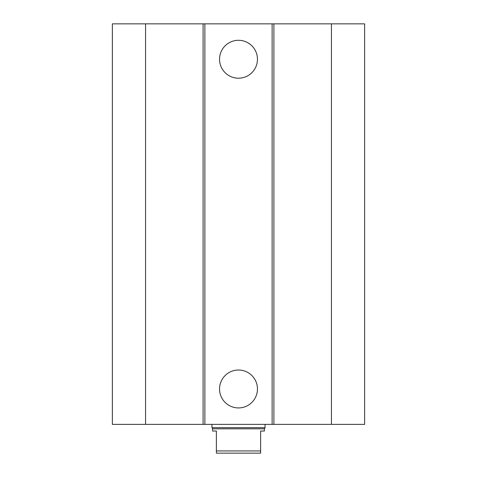 <?xml version="1.0" encoding="UTF-8"?>
<svg xmlns="http://www.w3.org/2000/svg" width="477" height="477" viewBox="0 0 477 477"><rect width="100%" height="100%" fill="white"/><g stroke="black" fill="none" stroke-linecap="round" stroke-linejoin="round"><path stroke-width="0.72" d="M257.455 59.255A18.955 18.955 0 0 1 229.02 75.67A18.955 18.955 0 0 1 229.02 42.841A18.955 18.955 0 0 1 257.455 59.255M257.455 388.976A18.955 18.955 0 0 1 229.02 405.39A18.955 18.955 0 0 1 229.02 372.561A18.955 18.955 0 0 1 257.455 388.976M145.557 23.85L145.557 424.381L112.363 424.381L112.363 23.85L272.128 23.85L272.128 424.381L364.637 424.381L364.637 23.85L331.443 23.85L331.443 424.381M204.871 23.85L204.871 424.381L272.128 424.381M203.095 23.85L203.095 424.381L204.871 424.381M272.128 23.85L273.905 23.85L273.905 424.381M273.905 23.85L331.443 23.85M145.557 424.381L203.095 424.381M216.373 431.023L216.373 453.15L260.627 453.15L260.627 431.023L264.389 431.023L264.389 428.811L212.611 428.811L212.611 431.023L216.373 431.023M260.627 450.938L216.373 450.938M265.057 424.381L265.057 427.66L211.943 427.66L211.943 424.381M212.611 428.811L211.943 427.66M264.389 428.811L265.057 427.66"/></g></svg>
